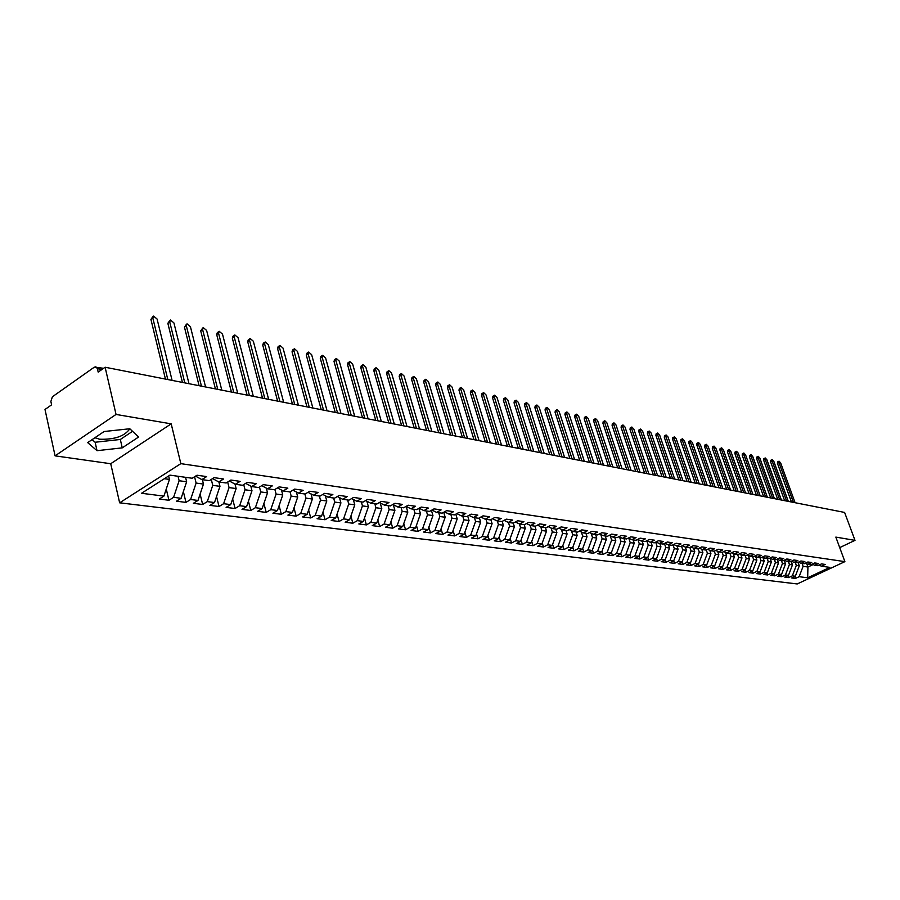 <?xml version="1.0" encoding="UTF-8"?>
<svg xmlns="http://www.w3.org/2000/svg" width="900" height="900" viewBox="0 0 900 900"><rect width="100%" height="100%" fill="white"/><g stroke="black" fill="none" stroke-linecap="round" stroke-linejoin="round"><path stroke-width="1.35" d="M129.825 428.771C124.672 436.219 114.604 439.695 99.608 439.223L94.894 437.738M55.08 455.85L110.722 463.725L171.191 423.844L116.044 414.439L55.08 455.85L45 409.478L51.604 404.843L50.873 401.479L52.391 396.776L94.376 367.121L103.601 368.291M119.644 502.819L797.231 583.954L844.886 561.634L180.844 463.646L119.644 502.819L110.722 463.725M795.465 578.43L799.144 576.697L807.671 577.778L829.867 567.382L821.452 566.201L825.21 564.435L821.464 563.906L817.706 565.684L814.748 565.267L818.505 563.49L814.714 562.95L810.945 564.739L807.941 564.311L811.721 562.523L807.885 561.983L804.094 563.771L801.045 563.355L804.847 561.544L800.955 560.993L797.141 562.804L794.059 562.376L797.873 560.554L793.935 560.002L790.11 561.825L786.982 561.386L790.808 559.553L786.814 558.99L782.977 560.824L779.805 560.385L783.653 558.54L779.602 557.966L775.744 559.811L772.538 559.361L776.396 557.505L772.29 556.92L768.42 558.788L765.169 558.337L769.05 556.459L764.887 555.874L760.995 557.752L757.688 557.291L761.591 555.401L757.373 554.805L753.469 556.695L750.116 556.234L754.031 554.332L749.756 553.725L745.83 555.637L742.433 555.154L746.37 553.241L742.028 552.623L738.09 554.546L734.648 554.074L738.596 552.139L734.197 551.52L730.238 553.455L726.75 552.96L730.721 551.025L726.255 550.384L722.273 552.341L718.74 551.846L722.722 549.889L718.2 549.248L714.206 551.216L710.606 550.71L714.611 548.73L710.021 548.077L706.005 550.069L702.371 549.562L706.387 547.56L701.73 546.908L697.702 548.91L694.001 548.392L698.04 546.379L693.315 545.704L689.265 547.729L685.519 547.2L689.569 545.175L684.776 544.5L680.715 546.525L676.913 545.996L680.985 543.96L676.114 543.262L672.03 545.321L668.171 544.781L672.255 542.722L667.316 542.014L663.221 544.084L659.295 543.533L663.401 541.462L658.395 540.754L654.278 542.835L650.295 542.273L654.424 540.18L649.327 539.46L645.188 541.564L641.149 541.001L645.3 538.886L640.125 538.155L635.974 540.281L631.867 539.707L636.03 537.57L630.788 536.827L626.614 538.965L622.451 538.38L626.625 536.243L621.293 535.477L617.107 537.637L612.877 537.053L617.074 534.881L611.663 534.116L607.455 536.288L603.158 535.691L607.376 533.509L601.875 532.721L597.645 534.915L593.28 534.308L597.521 532.102L591.93 531.315L587.678 533.531L583.245 532.901L587.498 530.685L581.827 529.875L577.564 532.114L573.053 531.484L577.327 529.234L571.556 528.413L567.27 530.674L562.691 530.033L566.989 527.771L561.127 526.939L556.819 529.211L552.173 528.559L556.481 526.275L550.519 525.431L546.199 527.726L541.462 527.062L545.794 524.756L539.741 523.901L535.399 526.219L530.584 525.544L534.938 523.215L528.773 522.337L524.419 524.678L519.525 524.002L523.89 521.651L517.624 520.762L513.248 523.125L508.275 522.428L512.663 520.054L506.295 519.154L501.896 521.539L496.845 520.83L501.244 518.434L494.764 517.511L490.354 519.919L485.201 519.199L489.623 516.78L483.03 515.846L478.598 518.276L473.366 517.545L477.81 515.104L471.105 514.148L466.65 516.611L461.329 515.858L465.784 513.394L458.955 512.426L454.489 514.913L449.066 514.148L453.544 511.661L446.603 510.671L442.114 513.18L436.59 512.404L441.09 509.895L434.025 508.882L429.514 511.414L423.9 510.626L428.411 508.084L421.211 507.071L416.689 509.625L410.974 508.826L415.507 506.261L408.173 505.215L403.627 507.803L397.811 506.981L402.356 504.394L394.897 503.325L390.33 505.935L384.401 505.114L388.969 502.493L381.364 501.412L376.785 504.045L370.744 503.201L375.334 500.546L367.582 499.455L362.993 502.121L356.839 501.255L361.44 498.577L353.543 497.452L348.93 500.152L342.664 499.275L347.287 496.564L339.233 495.428L334.598 498.15L328.207 497.261L332.854 494.516L324.652 493.358L319.995 496.114L313.481 495.202L318.15 492.435L309.78 491.243L305.111 494.032L298.474 493.099L303.154 490.298L294.626 489.094L289.935 491.906L283.162 490.961L287.854 488.126L279.157 486.889L274.455 489.746L267.548 488.779L272.261 485.91L263.385 484.65L258.671 487.53L251.618 486.551L256.354 483.649L247.297 482.366L242.561 485.28L235.373 484.279L240.12 481.354L230.884 480.037L226.125 482.985L218.79 481.961L223.549 478.991L214.121 477.652L209.351 480.645L201.859 479.599L206.64 476.595L197.01 475.223L192.218 478.249L169.954 475.132L141.525 493.279L163.901 496.114L159.244 499.05L168.941 500.265L173.588 497.34L181.114 498.296L176.479 501.199L185.974 502.391L190.609 499.5L197.977 500.445L193.354 503.314L202.657 504.473L207.281 501.615L214.515 502.537L209.903 505.373L219.026 506.509L223.627 503.696L230.715 504.596L226.114 507.397L235.058 508.511L239.648 505.721L246.6 506.61L242.021 509.377L250.785 510.48L255.364 507.713L262.17 508.579L257.614 511.324L266.209 512.404L270.765 509.67L277.447 510.525L272.903 513.236L281.34 514.283L285.885 511.594L292.444 512.426L287.899 515.104L296.179 516.139L300.713 513.472L307.147 514.283L302.625 516.938L310.748 517.961L315.259 515.317L321.57 516.116L317.07 518.749L325.046 519.739L329.535 517.129L335.734 517.916L331.245 520.515L339.075 521.494L343.553 518.906L349.639 519.683L345.173 522.248L352.856 523.215L357.311 520.65L363.285 521.415L358.83 523.957L366.379 524.903L370.822 522.36L376.695 523.114L372.251 525.634L379.665 526.556L384.098 524.048L389.858 524.779L385.436 527.276L392.715 528.188L397.125 525.701L402.784 526.421L398.385 528.896L405.54 529.785L409.928 527.321L415.496 528.03L411.109 530.483L418.14 531.36L422.516 528.919L427.984 529.616L423.608 532.035L430.515 532.901L434.88 530.494L440.246 531.169L435.904 533.576L442.688 534.42L447.03 532.035L452.306 532.699L447.975 535.084L454.646 535.916L458.978 533.543L464.164 534.206L459.855 536.558L466.414 537.379L470.723 535.039L475.819 535.68L471.521 538.02L477.979 538.819L482.265 536.501L487.282 537.142L483.007 539.449L489.353 540.236L493.616 537.941L498.555 538.571L494.291 540.855L500.535 541.642L504.787 539.359L509.647 539.977L505.406 542.239L511.537 543.015L515.779 540.754L520.56 541.361L516.33 543.611L522.371 544.365L526.59 542.126L531.293 542.722L527.074 544.95L533.025 545.692L537.221 543.476L541.845 544.061L537.66 546.266L543.51 546.998L547.684 544.804L552.24 545.377L548.066 547.571L553.826 548.291L557.989 546.109L562.466 546.683L558.315 548.842L563.985 549.551L568.125 547.391L572.546 547.954L568.406 550.102L573.986 550.8L578.115 548.663L582.457 549.214L578.329 551.34L583.83 552.026L587.936 549.911L592.222 550.451L588.116 552.566L593.528 553.241L597.623 551.137L601.83 551.666L597.746 553.77L603.067 554.434L607.151 552.341L611.303 552.87L607.23 554.951L612.472 555.604L616.534 553.534L620.617 554.051L616.567 556.11L621.742 556.762L625.781 554.704L629.809 555.221L625.77 557.257L630.866 557.899L634.894 555.863L638.854 556.369L634.837 558.394L639.855 559.024L643.871 556.999L647.775 557.494L643.77 559.507L648.72 560.126L652.714 558.124L656.561 558.608L652.579 560.61L657.45 561.217L661.421 559.226L665.224 559.71L661.252 561.69L666.056 562.286L670.016 560.317L673.751 560.79L669.803 562.759L674.539 563.344L678.488 561.398L682.166 561.859L678.229 563.805L682.898 564.39L686.824 562.455L690.457 562.916L686.543 564.84L691.144 565.425L695.059 563.501L698.636 563.951L694.732 565.864L699.278 566.438L703.17 564.525L706.702 564.975L702.821 566.876L707.288 567.439L711.169 565.538L714.656 565.988L710.786 567.866L715.196 568.418L719.055 566.539L722.498 566.977L718.639 568.845L722.992 569.396L726.84 567.529L730.226 567.956L726.39 569.812L730.688 570.352L734.512 568.496L737.854 568.924L734.04 570.769L738.27 571.298L742.084 569.464L745.38 569.88L741.577 571.714L745.762 572.231L749.554 570.409L752.805 570.825L749.014 572.636L753.143 573.154L756.923 571.342L760.129 571.748L756.36 573.559L760.433 574.065L764.19 572.265L767.363 572.67L763.605 574.459L767.621 574.965L771.367 573.176L774.495 573.57L770.76 575.347L774.72 575.842L778.455 574.076L781.538 574.47L777.814 576.236L781.717 576.72L785.441 574.965L788.49 575.347L784.778 577.102L788.636 577.586L792.337 575.842L795.341 576.214L791.651 577.957L795.465 578.43L794.768 576.495M798.064 562.365L799.301 565.83L796.309 565.414L795.274 562.545M795.341 576.214L799.301 565.83M792.337 575.842L796.309 565.414M821.452 566.201L818.966 565.087M791.179 561.308L792.461 564.885L789.424 564.469L788.4 561.577M788.49 575.347L792.461 564.885M785.441 574.965L789.424 564.469M814.748 565.267L812.216 564.131M784.215 560.227L785.531 563.94L782.46 563.512L781.425 560.61M781.538 574.47L785.531 563.94M778.455 574.076L782.46 563.512M807.941 564.311L805.387 563.164M777.173 559.181L778.523 562.972L775.395 562.545L774.36 559.62M774.495 573.57L778.523 562.972M771.367 573.176L775.395 562.545M801.045 563.355L798.457 562.185M770.074 558.248L771.401 562.005L768.24 561.566L767.205 558.619M767.363 572.67L771.401 562.005M764.19 572.265L768.24 561.566M794.059 562.376L791.438 561.184M762.885 557.291L764.201 561.015L760.995 560.576L759.949 557.606M760.129 571.748L764.201 561.015M756.923 571.342L760.995 560.576M786.982 561.386L784.327 560.183M755.606 556.335L756.889 560.014L753.649 559.564L752.602 556.582M752.805 570.825L756.889 560.014M749.554 570.409L753.649 559.564M779.805 560.385L777.116 559.159M748.215 555.368L749.486 558.99L746.201 558.54L745.155 555.536M745.38 569.88L749.486 558.99M742.084 569.464L746.201 558.54M772.538 559.361L769.804 558.124M740.734 554.377L741.982 557.966L738.653 557.505L737.595 554.479M737.854 568.924L741.982 557.966M734.512 568.496L738.653 557.505M765.169 558.337L762.401 557.077M733.151 553.376L734.377 556.92L731.002 556.459L729.945 553.41M730.226 567.956L734.377 556.92M726.84 567.529L731.002 556.459M757.688 557.291L754.886 556.009M725.456 552.375L726.671 555.863L723.24 555.39L722.183 552.33M722.498 566.977L726.671 555.863M719.055 566.539L723.24 555.39M750.116 556.234L747.27 554.929M717.66 551.351L718.852 554.794L715.376 554.31L714.296 551.171M714.656 565.988L718.852 554.794M711.169 565.538L715.376 554.31M742.433 555.154L739.553 553.837M709.762 550.316L710.921 553.702L707.4 553.219L706.275 549.934M706.702 564.975L710.921 553.702M703.17 564.525L707.4 553.219M734.648 554.074L731.722 552.724M701.741 549.27L702.877 552.6L699.311 552.105L698.141 548.685M698.636 563.951L702.877 552.6M695.059 563.501L699.311 552.105M726.75 552.96L723.78 551.599M693.619 548.212L694.732 551.475L691.099 550.98L689.895 547.414M690.457 562.916L694.732 551.475M686.824 562.455L691.099 550.98M718.74 551.846L715.736 550.451M685.373 547.132L686.452 550.35L682.785 549.844L681.525 546.12M682.166 561.859L686.452 550.35M678.488 561.398L682.785 549.844M710.606 550.71L707.558 549.293M676.991 546.007L678.071 549.191L674.336 548.685L673.043 544.815M673.751 560.79L678.071 549.191M670.016 560.317L674.336 548.685M702.371 549.562L699.278 548.123M668.486 544.815L669.555 548.021L665.775 547.504L664.425 543.476M665.224 559.71L669.555 548.021M661.421 559.226L665.775 547.504M694.001 548.392L690.863 546.93M659.846 543.611L660.926 546.84L657.079 546.311L655.684 542.115M656.561 558.608L660.926 546.84M652.714 558.124L657.079 546.311M685.519 547.2L682.335 545.715M651.082 542.385L652.163 545.636L648.259 545.108L646.819 540.743M647.775 557.494L652.163 545.636M643.871 556.999L648.259 545.108M676.913 545.996L673.673 544.489M642.184 541.148L643.264 544.421L639.315 543.881L637.852 539.438M638.854 556.369L643.264 544.421M634.894 555.863L639.315 543.881M668.171 544.781L664.886 543.24M633.161 539.887L634.241 543.184L630.225 542.632L628.796 538.245M629.809 555.221L634.241 543.184M625.781 554.704L630.225 542.632M659.295 543.533L655.976 541.969M623.992 538.605L625.084 541.924L621.011 541.361L619.594 537.03M620.617 554.051L625.084 541.924M616.534 553.534L621.011 541.361M650.295 542.273L646.92 540.686M614.7 537.3L615.78 540.653L611.64 540.079L610.256 535.804M611.303 552.87L615.78 540.653M607.151 552.341L611.64 540.079M641.149 541.001L637.729 539.381M605.25 535.984L606.341 539.347L602.145 538.774L600.784 534.555M601.83 551.666L606.341 539.347M597.623 551.137L602.145 538.774M631.867 539.707L628.391 538.054M595.665 534.645L596.756 538.043L592.492 537.457L591.154 533.295M592.222 550.451L596.756 538.043M587.936 549.911L592.492 537.457M622.451 538.38L618.919 536.704M585.923 533.284L587.014 536.704L582.683 536.108L581.377 532.012M582.457 549.214L587.014 536.704M578.115 548.663L582.683 536.108M612.877 537.053L609.289 535.342M576.034 531.9L577.136 535.342L572.726 534.746L571.455 530.707M572.546 547.954L577.136 535.342M568.125 547.391L572.726 534.746M603.158 535.691L599.512 533.947M565.988 530.494L567.09 533.97L562.613 533.351L561.375 529.391M562.466 546.683L567.09 533.97M557.989 546.109L562.613 533.351M593.28 534.308L589.579 532.53M555.784 529.065L556.886 532.564L552.341 531.945L551.126 528.053M552.24 545.377L556.886 532.564M547.684 544.804L552.341 531.945M583.245 532.901L579.488 531.101M545.423 527.614L546.514 531.146L541.901 530.516L540.72 526.702M541.845 544.061L546.514 531.146M537.221 543.476L541.901 530.516M573.053 531.484L569.239 529.639M534.881 526.14L535.984 529.695L531.293 529.054L530.145 525.33M531.293 542.722L535.984 529.695M526.59 542.126L531.293 529.054M562.691 530.033L558.821 528.154M524.183 524.644L525.285 528.233L520.515 527.58L519.401 523.935M520.56 541.361L525.285 528.233M515.779 540.754L520.515 527.58M552.173 528.559L548.224 526.646M513.293 523.102L514.395 526.736L509.558 526.072L508.455 522.45M509.647 539.977L514.395 526.736M504.787 539.359L509.558 526.072M541.462 527.062L537.457 525.116M502.178 521.381L503.336 525.217L498.42 524.543L497.306 520.898M498.555 538.571L503.336 525.217M493.616 537.941L498.42 524.543M530.584 525.544L526.511 523.553M490.882 519.637L492.098 523.676L487.091 522.99L485.989 519.311M487.282 537.142L492.098 523.676M482.265 536.501L487.091 522.99M519.525 524.002L515.385 521.966M479.385 517.849L480.668 522.113L475.571 521.415L474.469 517.702M475.819 535.68L480.668 522.113M470.723 535.039L475.571 521.415M508.275 522.428L504.067 520.358M467.707 516.026L469.035 520.515L463.86 519.806L462.746 516.06M464.164 534.206L469.035 520.515M458.978 533.543L463.86 519.806M496.845 520.83L492.559 518.715M455.816 514.17L457.211 518.895L451.946 518.164L450.832 514.395M452.306 532.699L457.211 518.895M447.03 532.035L451.946 518.164M485.201 519.199L480.848 517.039M443.723 512.28L445.174 517.241L439.819 516.51L438.716 512.707M440.246 531.169L445.174 517.241M434.88 530.494L439.819 516.51M473.366 517.545L468.945 515.34M431.426 510.345L432.945 515.565L427.489 514.811L426.375 510.975M427.984 529.616L432.945 515.565M422.516 528.919L427.489 514.811M461.329 515.858L456.817 513.608M418.905 508.365L420.491 513.855L414.934 513.09L413.831 509.22M415.496 528.03L420.491 513.855M409.928 527.321L414.934 513.09M449.066 514.148L444.488 511.853M406.181 506.385L407.812 512.111L402.165 511.335L401.051 507.442M402.784 526.421L407.812 512.111M397.125 525.701L402.165 511.335M436.59 512.404L431.933 510.053M393.311 504.686L394.909 510.345L389.16 509.558L388.058 505.62M389.858 524.779L394.909 510.345M384.098 524.048L389.16 509.558M423.9 510.626L419.152 508.23M380.216 502.965L381.78 508.545L375.919 507.735L374.816 503.775M376.695 523.114L381.78 508.545M370.822 522.36L375.919 507.735M410.974 508.826L406.136 506.374M366.874 501.21L368.404 506.711L362.441 505.89L361.339 501.885M363.285 521.415L368.404 506.711M357.311 520.65L362.441 505.89M397.811 506.981L392.895 504.473M353.295 499.421L354.791 504.844L348.716 504.011L347.614 499.973M349.639 519.683L354.791 504.844M343.553 518.906L348.716 504.011M384.401 505.114L379.395 502.549M339.469 497.61L340.92 502.931L334.733 502.088L333.63 498.015M335.734 517.916L340.92 502.931M329.535 517.129L334.733 502.088M370.744 503.201L365.647 500.58M325.384 495.776L326.79 500.996L320.49 500.13L319.387 496.024M321.57 516.116L326.79 500.996M315.259 515.317L320.49 500.13M356.839 501.255L351.641 498.566M311.029 493.909L312.39 499.027L305.966 498.139L304.864 493.988M307.147 514.283L312.39 499.027M300.713 513.472L305.966 498.139M342.664 499.275L337.365 496.519M296.404 492.007L297.72 497.014L291.173 496.114L290.048 491.839M292.444 512.426L297.72 497.014M285.885 511.594L291.173 496.114M328.207 497.261L322.819 494.438M281.486 490.072L282.769 494.955L276.097 494.044L274.905 489.465M277.447 510.525L282.769 494.955M270.765 509.67L276.097 494.044M313.481 495.202L307.991 492.311M266.299 488.104L267.525 492.863L260.719 491.929L259.47 487.046M262.17 508.579L267.525 492.863M255.364 507.713L260.719 491.929M298.474 493.099L292.871 490.14M250.808 486.113L251.977 490.736L245.047 489.78L243.72 484.571M246.6 506.61L251.977 490.736M239.648 505.721L245.047 489.78M283.162 490.961L277.459 487.924M235.001 484.076L236.138 488.565L229.061 487.586L227.666 482.029M230.715 504.596L236.138 488.565M223.627 503.696L229.061 487.586M267.548 488.779L261.731 485.662M218.88 481.973L219.971 486.338L212.749 485.348L211.286 479.43M214.515 502.537L219.971 486.338M207.281 501.615L212.749 485.348M251.618 486.551L245.689 483.356M202.388 479.666L203.468 484.076L196.11 483.064L194.569 476.764M197.977 500.445L203.468 484.076M190.609 499.5L196.11 483.064M235.373 484.279L229.32 481.005M185.558 477.315L186.638 481.77L179.123 480.735L178.054 476.269M181.114 498.296L186.638 481.77M173.588 497.34L179.123 480.735M218.79 481.961L212.614 478.598M101.812 369.551L97.403 368.685L98.179 372.094L105.109 367.234L116.044 414.439M97.403 368.685L95.828 366.761M168.638 475.976L169.459 479.407L164.351 478.71M163.901 496.114L169.459 479.407M201.859 479.599L195.559 476.145M839.711 547.605L855 540.36L844.605 512.438L105.109 367.234M171.191 423.844L180.844 463.646M855 540.36L835.841 537.097L844.886 561.634M138.6 437.017L129.803 428.76L104.108 431.516L87.683 442.609L97.031 450.686L122.254 447.863L138.6 437.017M806.771 563.783L807.93 567.011L813.15 564.548M802.069 563.49L803.092 566.347L807.93 567.011L807.671 577.778M799.144 576.697L803.092 566.347M168.941 500.265L166.264 489.026M185.974 502.391L183.364 491.58M202.657 504.473L200.115 494.077M219.026 506.509L216.54 496.507M235.058 508.511L232.639 498.881M250.785 510.48L248.434 501.21M266.209 512.404L263.914 503.471M281.34 514.283L279.101 505.688M296.179 516.139L294.007 507.859M310.748 517.961L308.621 509.974M325.046 519.739L322.976 512.044M339.075 521.494L337.061 514.069M352.856 523.215L350.899 516.06M366.379 524.903L364.478 517.995M379.665 526.556L377.809 519.896M392.715 528.188L390.915 521.764M405.54 529.785L403.785 523.586M418.14 531.36L416.43 525.375M430.515 532.901L428.861 527.13M442.688 534.42L441.067 528.851M454.646 535.916L453.071 530.539M466.414 537.379L464.884 532.192M477.979 538.819L476.483 533.812M489.353 540.236L487.901 535.41M500.535 541.642L499.129 536.974M511.537 543.015L510.176 538.504M522.371 544.365L521.044 540.011M533.025 545.692L531.731 541.496M543.51 546.998L542.25 542.947M553.826 548.291L552.6 544.376M563.985 549.551L562.793 545.783M573.986 550.8L572.827 547.155M583.83 552.026L582.716 548.516M593.528 553.241L592.436 549.844M603.067 554.434L602.021 551.16M612.472 555.604L611.449 552.442M621.742 556.762L620.752 553.714M630.866 557.899L629.91 554.951M639.855 559.024L638.921 556.178M648.72 560.126L647.82 557.392M657.45 561.217L656.572 558.574M666.056 562.286L665.201 559.721M674.539 563.344L673.695 560.824M682.898 564.39L682.065 561.915M691.144 565.425L690.322 562.984M699.278 566.438L698.467 564.041M707.288 567.439L706.489 565.076M715.196 568.418L714.409 566.1M722.992 569.396L722.216 567.113M730.688 570.352L729.911 568.114M738.27 571.298L737.505 569.092M745.762 572.231L744.998 570.06M753.143 573.154L752.4 571.016M760.433 574.065L759.69 571.961M767.621 574.965L766.89 572.895M774.72 575.842L774 573.806M781.717 576.72L781.009 574.717M788.636 577.586L787.939 575.606M92.115 439.616L95.119 442.249L120.319 439.47L132.536 431.325M120.319 439.47L122.254 447.863M95.119 442.249L97.031 450.686M172.091 380.385L157.084 319.027L153.574 316.091L152.82 318.037L150.919 319.387L152.989 316.496M165.442 379.08L150.919 319.387M167.816 379.541L152.82 318.037M188.989 383.704L173.925 322.909L170.471 320.006L169.74 321.952L167.85 323.28L169.909 320.4M182.43 382.41L167.85 323.28M184.804 382.882L169.74 321.952M205.56 386.955L190.429 326.723L187.042 323.843L186.334 325.777L184.444 327.094L186.502 324.225M199.08 385.684L184.444 327.094M201.442 386.145L186.334 325.777M221.794 390.139L206.618 330.457L203.287 327.611L202.601 329.535L200.711 330.829L202.759 327.971M215.404 388.89L200.711 330.829M217.766 389.351L202.601 329.535M237.713 393.266L222.491 334.125L219.218 331.312L218.554 333.214L216.675 334.496L217.339 332.595L218.711 331.65M231.412 392.029L216.675 334.496M233.764 392.49L218.554 333.214M253.328 396.338L238.061 337.714L234.844 334.935L234.191 336.825L232.324 338.096L232.976 336.195L234.36 335.261M247.106 395.111L232.324 338.096M249.446 395.572L234.191 336.825M268.639 399.341L253.339 341.246L250.178 338.49L249.547 340.369L247.68 341.618L248.31 339.739L249.705 338.805M262.496 398.137L247.68 341.618M264.836 398.588L249.547 340.369M283.657 402.289L268.324 344.7L265.219 341.978L264.6 343.845L262.744 345.082L263.363 343.215L264.769 342.27M277.594 401.096L262.744 345.082M279.934 401.558L264.6 343.845M298.395 405.18L283.039 348.098L279.979 345.397L279.382 347.254L277.526 348.48L278.123 346.624L279.54 345.69M292.41 404.01L277.526 348.48M294.739 404.46L279.382 347.254M312.863 408.026L297.473 351.428L294.469 348.761L293.895 350.606L292.039 351.81L292.624 349.965L294.053 349.031M306.945 406.856L292.039 351.81M309.274 407.317L293.895 350.606M327.06 410.816L311.647 354.701L308.689 352.058L308.137 353.891L306.293 355.084L306.855 353.25L308.284 352.316M321.221 409.669L306.293 355.084M323.539 410.119L308.137 353.891M340.999 413.55L325.575 357.919L322.661 355.298L322.121 357.12L320.287 358.301L320.827 356.479L322.267 355.545M335.228 412.414L320.287 358.301M337.534 412.864L322.121 357.12M354.69 416.239L339.244 361.069L336.375 358.481L335.846 360.293L334.024 361.463L334.553 359.651L336.004 358.718M348.986 415.114L334.024 361.463M351.293 415.564L335.846 360.293M368.123 418.871L352.676 364.174L349.853 361.598L349.335 363.397L347.512 364.556L348.03 362.756L349.481 361.834M362.498 417.769L347.512 364.556M364.793 418.219L349.335 363.397M381.33 421.47L365.861 367.211L363.082 364.669L362.588 366.457L360.776 367.605L361.271 365.816L362.734 364.894M375.761 420.379L360.776 367.605M378.045 420.817L362.588 366.457M394.301 424.012L378.832 370.204L376.088 367.684L375.604 369.461L373.804 370.598L374.287 368.82L375.75 367.897M388.789 422.933L373.804 370.598M391.072 423.382L375.604 369.461M407.036 426.51L391.567 373.151L388.868 370.654L388.406 372.42L386.606 373.545L387.067 371.779L388.541 370.856M401.603 425.441L386.606 373.545M403.875 425.891L388.406 372.42M419.558 428.974L404.089 376.043L401.434 373.567L400.973 375.322L399.184 376.436L399.634 374.67L401.108 373.759M414.18 427.916L399.184 376.436M416.452 428.366L400.973 375.322M431.865 431.392L416.396 378.877L413.775 376.425L413.336 378.169L411.548 379.271L411.986 377.527L413.471 376.616M426.544 430.346L411.548 379.271M428.816 430.785L413.336 378.169M443.97 433.766L428.49 381.668L425.914 379.238L425.486 380.981L423.709 382.061L424.136 380.329L425.621 379.429M438.705 432.731L423.709 382.061M440.955 433.17L425.486 380.981M455.861 436.106L440.392 384.412L437.85 382.005L437.434 383.738L435.656 384.817L436.072 383.085L437.558 382.185M450.652 435.082L435.656 384.817M452.902 435.521L437.434 383.738M467.55 438.401L452.093 387.113L449.584 384.728L449.179 386.449L447.412 387.517L447.817 385.796L449.303 384.896M462.409 437.389L447.412 387.517M464.647 437.827L449.179 386.449M479.048 440.651L463.601 389.779L461.126 387.405L460.744 389.115L458.978 390.173L459.371 388.463L460.856 387.574M473.963 439.65L458.978 390.173M476.19 440.089L460.744 389.115M490.354 442.879L474.919 392.389L472.478 390.049L472.106 391.736L470.351 392.782L470.734 391.095L472.219 390.195M485.325 441.889L470.351 392.782M487.553 442.327L472.106 391.736M501.48 445.061L486.056 394.954L483.649 392.636L483.289 394.324L481.545 395.359L481.905 393.671L483.401 392.782M496.496 444.082L481.545 395.359M498.724 444.521L483.289 394.324M512.426 447.21L497.014 397.485L494.64 395.179L494.291 396.855L492.559 397.879L492.907 396.214L494.404 395.325M507.499 446.243L492.559 397.879M509.704 446.67L494.291 396.855M523.192 449.325L507.803 399.971L505.463 397.688L505.114 399.353L503.392 400.376L503.73 398.711L505.226 397.834M518.321 448.369L503.392 400.376M520.526 448.796L505.114 399.353M533.79 451.406L518.411 402.424L516.105 400.162L515.779 401.816L514.046 402.829L514.384 401.164L515.88 400.298M528.964 450.461L514.046 402.829M531.158 450.889L515.779 401.816M544.219 453.454L528.863 404.831L526.579 402.593L526.264 404.235L524.543 405.236L524.869 403.594L526.365 402.716M539.449 452.509L524.543 405.236M541.631 452.947L526.264 404.235M554.49 455.468L539.145 407.216L536.895 404.989L536.591 406.62L534.881 407.61L535.185 405.979L536.681 405.113M549.754 454.534L534.881 407.61M551.936 454.961L536.591 406.62M564.592 457.447L549.27 409.545L547.054 407.34L546.761 408.971L545.051 409.95L545.355 408.319L546.84 407.464M559.913 456.536L545.051 409.95M562.084 456.964L546.761 408.971M574.549 459.405L559.249 411.851L557.055 409.657L556.762 411.277L555.064 412.245L555.356 410.636L556.852 409.77M569.903 458.494L555.064 412.245M572.074 458.921L556.762 411.277M584.336 461.329L569.07 414.113L566.899 411.941L566.629 413.55L564.93 414.517L565.211 412.909L566.707 412.054M579.746 460.429L564.93 414.517M581.906 460.856L566.629 413.55M593.989 463.219L578.734 416.351L576.596 414.191L576.337 415.789L574.65 416.745L574.92 415.147L576.405 414.304M589.444 462.33L574.65 416.745M591.592 462.757L576.337 415.789M603.495 465.086L588.262 418.545L586.148 416.407L585.9 418.005L584.224 418.95L584.482 417.353L585.967 416.52M598.995 464.209L584.224 418.95M601.133 464.625L585.9 418.005M612.855 466.931L597.645 420.716L595.564 418.59L595.316 420.176L593.651 421.11L593.899 419.535L595.384 418.691M608.389 466.054L593.651 421.11M610.526 466.47L595.316 420.176M622.069 468.743L606.893 422.854L604.834 420.75L604.597 422.314L602.933 423.248L603.18 421.673L604.665 420.84M617.659 467.865L602.933 423.248M619.785 468.293L604.597 422.314M631.159 470.52L616.005 424.946L613.969 422.865L613.744 424.429L612.09 425.351L612.315 423.787L613.811 422.955M626.783 469.665L612.09 425.351M628.898 470.081L613.744 424.429M640.102 472.275L624.994 427.027L622.98 424.957L622.755 426.51L621.113 427.421L621.326 425.869L622.811 425.048M635.771 471.431L621.113 427.421M637.886 471.848L622.755 426.51M648.934 474.007L633.836 429.064L631.856 427.016L631.643 428.558L630 429.469L630.214 427.916L631.699 427.095M644.636 473.164L630 429.469M646.74 473.58L631.643 428.558M657.619 475.718L642.566 431.077L640.597 429.041L640.395 430.582L638.764 431.471L638.966 429.941L640.451 429.131M653.366 474.885L638.764 431.471M655.459 475.29L640.395 430.582M666.191 477.405L651.161 433.069L649.226 431.044L649.024 432.574L647.393 433.463L647.595 431.933L649.069 431.123M661.972 476.572L647.393 433.463M664.065 476.978L649.024 432.574M674.64 479.059L659.644 435.026L657.72 433.012L657.529 434.531L655.909 435.42L656.1 433.901L657.574 433.091M670.455 478.238L655.909 435.42M672.536 478.642L657.529 434.531M682.965 480.69L668.002 436.95L666.101 434.959L665.921 436.466L664.312 437.344L664.492 435.836L665.966 435.037M678.825 479.88L664.312 437.344M680.895 480.285L665.921 436.466M691.178 482.31L676.249 438.851L674.37 436.882L674.19 438.379L672.581 439.245L672.761 437.749L674.235 436.95M687.071 481.5L672.581 439.245M689.13 481.905L674.19 438.379M699.266 483.896L684.371 440.73L682.515 438.772L682.346 440.269L680.749 441.124L680.918 439.627L682.38 438.84M695.205 483.098L680.749 441.124M697.252 483.502L682.346 440.269M707.254 485.46L692.393 442.586L690.559 440.629L690.401 442.125L688.804 442.969L688.961 441.484L690.424 440.707M703.226 484.673L688.804 442.969M705.274 485.077L690.401 442.125M715.129 487.012L700.301 444.409L698.479 442.474L698.332 443.947L696.746 444.803L696.893 443.317L698.355 442.541M711.135 486.225L696.746 444.803M713.171 486.63L698.332 443.947M722.891 488.531L708.097 446.209L706.298 444.285L706.163 445.759L704.576 446.603L704.722 445.129L706.185 444.353M718.931 487.755L704.576 446.603M720.967 488.16L706.163 445.759M730.553 490.039L715.793 447.986L714.015 446.074L713.88 447.536L712.305 448.38L712.44 446.906L713.903 446.141M726.626 489.262L712.305 448.38M728.651 489.668L713.88 447.536M738.113 491.524L723.386 449.741L721.631 447.84L721.496 449.303L719.933 450.124L720.067 448.673L721.519 447.907M734.22 490.759L719.933 450.124M736.234 491.152L721.496 449.303M745.571 492.986L730.879 451.463L729.146 449.584L729.023 451.035L727.459 451.856L727.582 450.405L729.034 449.64M741.712 492.233L727.459 451.856M743.715 492.626L729.023 451.035M752.929 494.438L738.281 453.173L736.549 451.305L736.436 452.745L734.884 453.566L734.996 452.115L736.447 451.361M749.092 493.684L734.884 453.566M751.095 494.077L736.436 452.745M760.185 495.855L745.571 454.86L743.873 453.004L743.76 454.433L742.207 455.243L742.32 453.814L743.76 453.06M756.394 495.113L742.207 455.243M758.385 495.506L743.76 454.433M767.351 497.261L752.771 456.514L751.084 454.68L750.982 456.109L749.441 456.907L749.543 455.479L750.982 454.736M763.582 496.53L749.441 456.907M765.574 496.912L750.982 456.109M774.428 498.656L759.881 458.156L758.216 456.334L758.115 457.751L756.574 458.55L756.675 457.132L758.115 456.379M770.692 497.914L756.574 458.55M772.661 498.308L758.115 457.751M781.403 500.029L766.901 459.776L765.248 457.965L765.158 459.371L763.627 460.17L763.717 458.752L765.146 458.01M777.701 499.298L763.627 460.17M779.67 499.68L765.158 459.371M788.299 501.379L773.831 461.374L772.189 459.574L772.11 460.98L770.58 461.767L770.67 460.361L772.099 459.619M784.62 500.659L770.58 461.767M786.577 501.041L772.11 460.98M795.094 502.718L780.671 462.96L779.051 461.171L778.961 462.566L777.442 463.343L777.533 461.947L778.95 461.216M791.449 501.998L777.442 463.343M793.406 502.38L778.961 462.566"/></g></svg>
